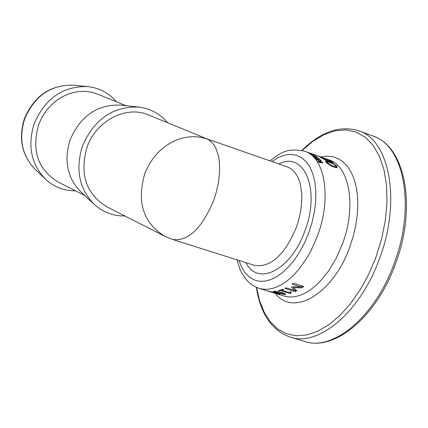 <?xml version="1.0" encoding="UTF-8"?>
<svg xmlns="http://www.w3.org/2000/svg" width="428" height="428" viewBox="0 0 428 428"><rect width="100%" height="100%" fill="white"/><g stroke="black" fill="none" stroke-linecap="round" stroke-linejoin="round"><path stroke-width="0.64" d="M322.851 162.859L318.539 162.287L318.191 161.757L319.411 161.934L318.437 160.596L316.41 159.339L322.434 162.287L322.851 162.859M310.68 153.368L306.084 151.737L310.68 153.368M326.152 158.858L320.765 157.113L329.597 160.377L319.432 156.771L324.322 158.221M307.887 152.491L313.002 154.31L310.819 153.871L315.259 155.541L310.134 153.722L312.697 154.251L307.887 152.491M333.155 162.758L325.622 160.093L320.165 157.172L325.355 159.66L331.283 161.763L329.993 160.869L331.069 161.249L333.155 162.758M317.132 156.841L313.419 155.749L313.537 156.054L319.229 158.644L314.189 156.696L312.595 155.412L317.078 156.99M328.881 161.645L333.498 163.667L336.67 166.011L337.269 167.38L336.997 167.653L333.674 167.123L329.127 164.871L326.034 162.249L325.382 161.056L328.881 161.645L328.731 162.057M317.523 158.419L320.668 160.056L321.134 160.858L320.321 160.57L320.101 159.874L318.726 158.981L318.25 158.932L318.603 159.821L316.469 159.093L314.799 157.322L315.655 157.622L315.869 158.306L317.325 159.291L317.811 159.334L317.458 158.59M276.991 292.971L273.241 291.436L274.054 291.222L282.031 292.565L285.695 294.287L284.839 294.571L276.991 292.971L277.098 292.677M279.179 294.352L267.719 290.938L276.146 292.939L279.917 294.368L279.179 294.352L279.302 294.009M288.879 292.442L290.489 291.88L291.436 292.174L290.382 292.768L291.045 293.255L290.147 293.522L280.8 290.612L279.291 291.003L278.232 290.671L282.464 289.376L283.529 289.708L281.918 290.275L288.879 292.442M292.03 284.171L293.351 283.202L303.762 286.482L301.831 287.857L293.501 287.675L296.914 290.799L295.165 291.65L284.775 288.402L286.027 287.798L294.983 290.601L291.431 287.316L292.238 286.83L300.996 286.99L292.03 284.171M116.411 101.789C108.851 92.946 99.301 87.874 87.751 86.574C63.023 85.996 45.181 98.322 34.213 123.564C27.339 145.793 31.164 164.411 45.694 179.423C54.158 187.095 64.12 190.909 75.569 190.856M207.446 139.073L287.258 166.877L290.157 168.258L292.816 170.264L295.186 172.875L297.241 176.063L298.942 179.787L300.274 183.997L301.74 193.67L301.858 199.004L300.825 210.298L298.166 221.918L296.267 227.653C284.454 255.334 270.496 267.901 254.387 265.349L172.538 239.45C188.053 241.756 201.781 228.702 213.738 200.299L215.653 194.521L218.424 182.836L219.671 171.484L219.329 161.067L218.574 156.381L215.942 148.35L214.107 145.103L211.956 142.428L209.522 140.347L206.836 138.881L201.866 137.506L196.714 136.773L191.45 136.698L186.132 137.276L180.835 138.511L175.63 140.389L170.574 142.888L165.743 145.969L161.196 149.602L156.99 153.738L153.187 158.328L149.832 163.303L146.97 168.611L144.637 174.175C136.676 202.396 143.423 223.116 164.882 236.331L172.538 239.45M321.931 162.314L319.117 160.923L319.903 162.009L321.931 162.314L321.786 162.71M319.903 162.009L319.743 162.437M319.117 160.923L318.972 161.313M319.411 161.934L319.251 162.373M322.434 162.287L322.252 162.774M331.069 161.249L330.967 161.533M321.471 157.638L321.342 157.98M331.283 161.763L331.176 162.057M321.514 157.665L321.391 158.007M333.498 163.667L333.375 164.004M332.968 166.134L335.9 166.46L335.499 165.604L333.219 163.919L329.678 162.378L326.81 161.896L327.217 162.672L332.968 166.134L332.733 166.77M301.831 287.857L302.484 286.081M293.501 287.675L293.79 286.883M295.165 291.65L295.828 289.836M294.983 290.601L295.406 289.456M300.996 286.99L301.451 285.754M281.918 290.275L282.213 289.467M279.291 291.003L279.538 290.339M280.8 290.612L281.073 289.868M290.147 293.522L290.387 292.87M269.613 291.511L278.425 294.015L269.613 291.511M283.791 293.758L277.521 291.805L274.771 291.698L281.469 293.945L283.689 294.218L284.144 294.079L283.791 293.758L283.983 293.228M207.484 139.089L148.446 114.907C126.142 105.101 95.99 120.798 86.964 147.451C79.469 174.26 86.092 194.034 106.834 206.778L164.234 236.005M125.939 105.689L97.814 94.176L93.117 92.609L88.227 91.662L83.209 91.335L78.131 91.646L73.065 92.587L68.079 94.155L63.237 96.316L58.604 99.055L54.254 102.335L50.237 106.107L46.609 110.317L43.426 114.918L40.73 119.845L38.557 125.024C31.447 150.645 37.948 169.616 58.058 181.943L84.749 195.532M167.626 122.761C160.045 113.768 150.442 108.546 138.806 107.096L120.487 105.095C97.349 104.33 80.576 115.86 70.181 139.678C63.676 160.698 67.308 178.171 81.079 192.102L93.737 203.921M138.806 107.096C112.944 106.246 94.165 119.198 82.476 145.953C75.168 169.563 79.207 189.149 94.588 204.712C103.218 212.352 113.318 216.103 124.89 215.969M325.633 158.67L329.046 159.885C349.623 166.08 356.631 206.799 342.368 244.185L336.178 258.309L328.581 270.978L319.946 281.592L315.366 285.968L310.696 289.665L305.977 292.64L301.269 294.86L296.631 296.31L292.115 296.973L287.766 296.855L283.63 295.957L259.304 288.413M275.386 293.399C293.244 317.303 333.396 293.726 349.799 246.919L353.116 236.663L355.588 226.262L357.166 215.942L357.819 205.905L357.541 196.361L356.337 187.496L354.245 179.487L351.318 172.484L347.616 166.615L343.224 161.987L338.232 158.67L332.743 156.712L326.869 156.134L320.722 156.932M236.994 259.844L239.792 268.864L241.692 272.92L246.496 279.96L250.498 283.78L254.542 286.439L258.977 288.312L263.065 289.189L267.372 289.285L271.855 288.595L276.456 287.113L281.132 284.855L285.824 281.843L290.473 278.104L295.031 273.674L299.44 268.602L307.598 256.784L311.247 250.171L317.458 235.935C331.796 198.266 325.071 157.36 304.72 151.255L322.963 157.723M302.098 150.474L312.954 141.272L324.108 134.627L335.242 130.786L346.043 129.909L356.176 132.081L365.33 137.313L373.195 145.499L379.497 156.45L384.007 169.868L386.543 185.356L386.998 202.439L385.323 220.559L381.562 239.118L375.832 257.485L368.701 274.273L360.178 289.81L350.527 303.629L340.051 315.329L329.079 324.585L317.934 331.16L306.951 334.915L296.438 335.787L286.674 333.819L277.911 329.116L270.373 321.861L264.226 312.296L259.603 300.707L256.597 287.423M73.338 85.193C50.525 84.701 34.235 95.808 24.471 118.513C18.227 138.495 21.807 155.45 35.208 169.365C21.994 155.717 18.5 138.827 24.728 118.69C34.652 95.829 50.852 84.664 73.338 85.193L87.751 86.574M246.036 262.706C257.656 286.937 291.356 269.833 304.87 230.901C320.765 189.989 304.265 150.469 278.847 163.951M271.903 161.533L278.227 157.595L284.524 155.182L290.628 154.369L296.379 155.204L301.633 157.675L306.234 161.741L310.054 167.316L312.986 174.266L314.933 182.408L315.837 191.541L315.661 201.411L314.403 211.748L312.098 222.266L308.807 232.672L304.843 242.189L300.172 251.102L294.913 259.175L289.2 266.221L283.186 272.058L277.012 276.558L270.844 279.623L264.825 281.191L259.101 281.244L253.799 279.794L249.048 276.895L244.944 272.631L241.579 267.115L239.022 260.486M394.097 263.659C375.163 316.661 333.086 351.618 304.463 341.394C334.905 351.784 376.603 316.442 395.429 264.012C416.776 207.965 405.953 146.692 373.013 136.002C404.332 145.638 415.781 207.04 394.097 263.659M256.377 287.332C260.443 313.692 271.652 330.277 290.013 337.077C318.448 347.252 360.424 312.06 379.438 258.817C401.191 201.936 389.978 140.363 358.851 130.813L373.013 136.002M325.355 159.66L325.248 159.954M336.67 166.011L336.039 167.728M335.627 166.663L335.279 167.599M325.638 160.88L325.44 161.426M318.272 158.563L317.827 159.778M320.668 160.056L320.46 160.623M315.869 158.306L315.768 158.579M318.288 159.077L318.009 159.837M318.571 159.601L318.459 159.906M280.918 292.741L281.084 292.281M284.839 294.571L285.144 293.736M277.521 291.805L277.644 291.463M275.209 291.58L275.348 291.2M35.208 169.365L44.817 178.583M304.72 151.255C286.867 147.746 281.833 152.133 269.891 160.832M290.623 337.259L304.463 341.394M358.851 130.813C340.009 125.088 321.011 131.626 301.863 150.415M313.312 155.776L313.21 156.054M326.5 162.747L326.81 161.896M335.466 167.642L335.9 166.46M317.811 159.334L317.667 159.719M315.602 157.739L315.415 158.248M318.25 158.943L317.929 159.815M290.382 292.768L290.687 291.939M278.532 293.72L278.425 294.015M284.395 293.389L284.144 294.079M274.953 291.19L274.771 291.698"/></g></svg>

